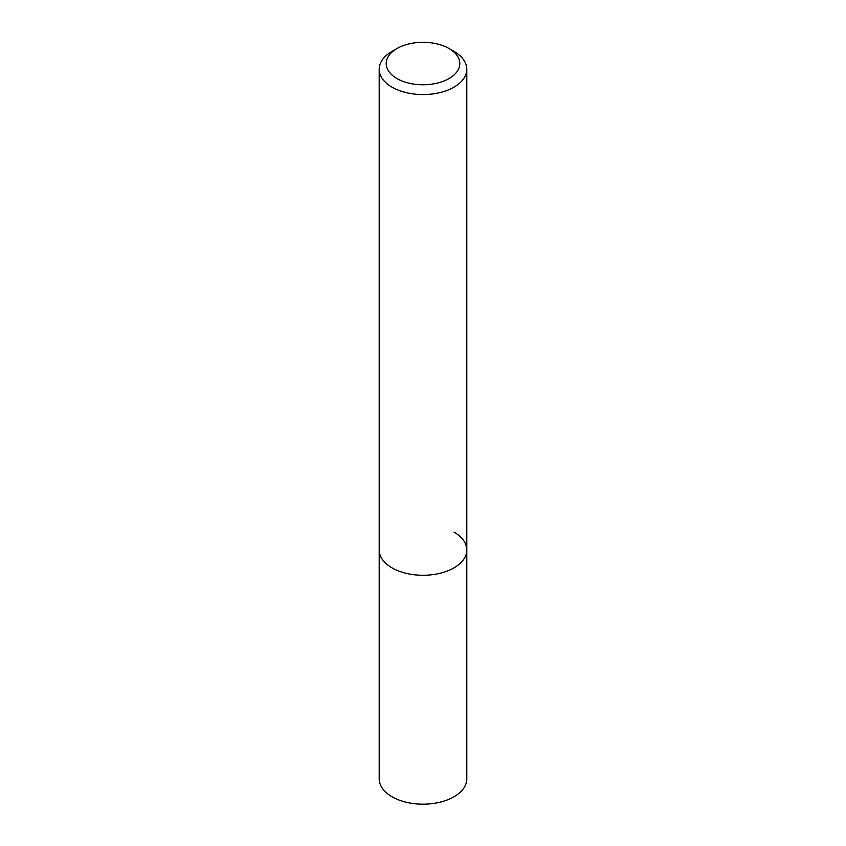 <?xml version="1.0" encoding="UTF-8"?>
<svg xmlns="http://www.w3.org/2000/svg" width="846" height="846" viewBox="0 0 846 846"><rect width="100%" height="100%" fill="white"/><g stroke="black" fill="none" stroke-linecap="round" stroke-linejoin="round"><path stroke-width="1.27" d="M396.986 48.518L392.026 51.384A43.802 25.295 0 0 0 379.198 69.266A43.802 25.295 0 0 0 392.026 87.149A43.802 25.295 0 0 0 439.761 92.637A43.802 25.295 0 0 0 466.802 69.266A43.802 25.295 0 0 0 453.974 51.384L449.015 48.518A36.801 21.245 180 0 1 449.015 78.562A36.801 21.245 180 0 1 396.986 78.562A36.801 21.245 180 0 1 396.986 48.518A36.801 21.245 180 0 1 449.015 48.518L453.974 51.384M453.974 532.102A43.802 25.295 180 0 1 466.802 549.985A43.802 25.295 180 0 1 439.761 573.345A43.802 25.295 180 0 1 392.026 567.867A43.802 25.295 180 0 1 379.198 549.985L379.198 778.891A43.802 25.295 0 0 0 392.026 796.773A43.802 25.295 0 0 0 439.761 802.262A43.802 25.295 0 0 0 466.802 778.891L466.802 549.985A43.802 25.295 180 0 1 439.761 573.345A43.802 25.295 180 0 1 392.026 567.867A43.802 25.295 180 0 1 379.198 549.985L379.198 69.266M466.802 69.266L466.802 549.985"/></g></svg>
